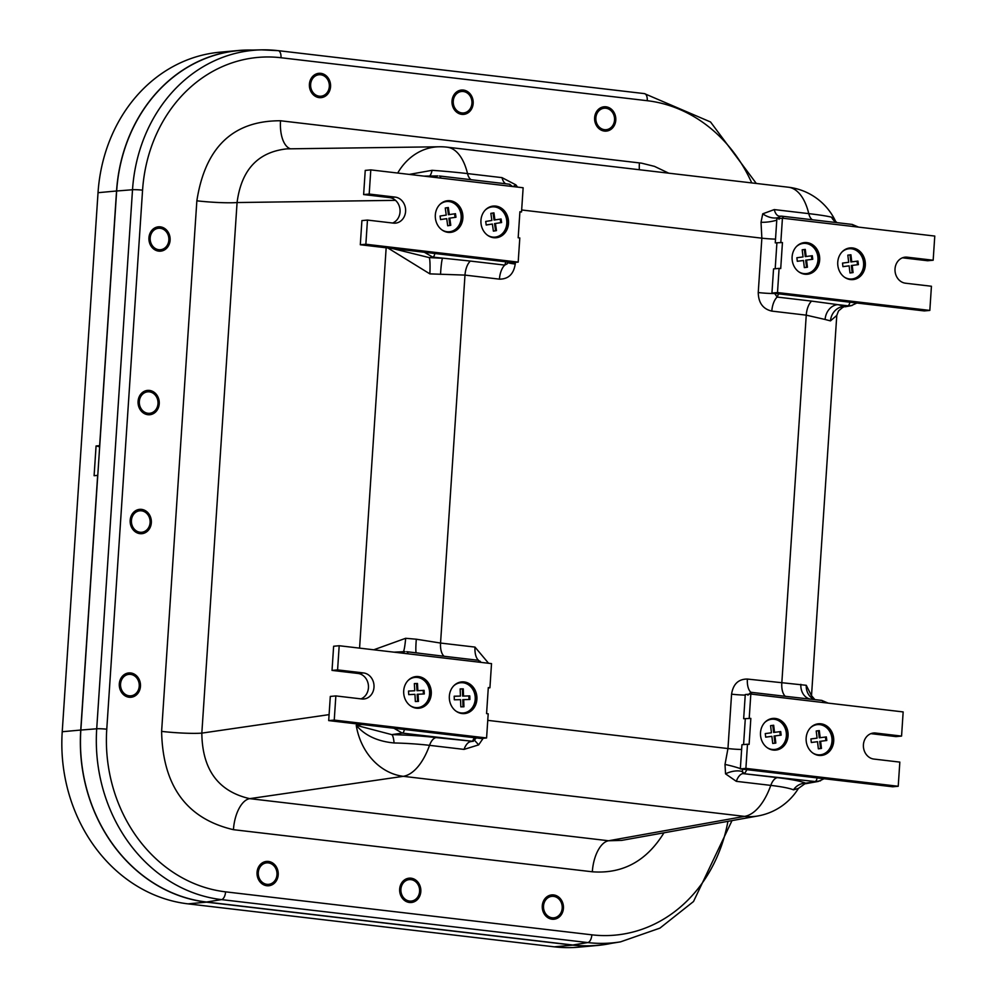 <?xml version="1.0" encoding="UTF-8"?>
<svg xmlns="http://www.w3.org/2000/svg" width="997" height="997" viewBox="0 0 997 997"><rect width="100%" height="100%" fill="white"/><g stroke="black" fill="none" stroke-linecap="round" stroke-linejoin="round"><path stroke-width="1.5" d="M727.922 821.341A148.453 128.825 -95.2 0 1 591.844 934.825L225.584 891.841A148.453 128.825 -95.2 0 1 106.766 729.218L142.571 190.165A148.453 128.825 -95.2 0 1 280.992 57.739A7.478 3.652 -83.3 0 0 278.163 50.648A7.478 3.652 -83.3 0 0 277.914 50.635A155.931 135.305 84.8 0 0 261.6 49.85L246.62 50.174A156.99 136.228 84.8 0 0 116.661 191L80.857 730.053A156.99 136.228 84.8 0 0 206.516 902.023L572.777 945.006A156.99 136.228 84.8 0 0 605.74 944.271L620.533 941.853L659.914 928.132L693.513 901.525L732.01 820.606M139.231 686.198A10.768 9.347 -95.2 0 1 130.881 695.831A10.768 9.347 -95.2 0 1 120.562 684.004A10.768 9.347 -95.2 0 1 128.912 674.371A10.768 9.347 -95.2 0 1 139.231 686.198M150.098 522.627A10.768 9.347 -95.2 0 1 141.748 532.261A10.768 9.347 -95.2 0 1 131.43 520.434A10.768 9.347 -95.2 0 1 139.767 510.8A10.768 9.347 -95.2 0 1 150.098 522.627M158 403.66A10.768 9.347 -95.2 0 1 149.65 413.294A10.768 9.347 -95.2 0 1 139.331 401.467A10.768 9.347 -95.2 0 1 147.668 391.833A10.768 9.347 -95.2 0 1 158 403.66M168.854 240.09A10.768 9.347 -95.2 0 1 160.505 249.724A10.768 9.347 -95.2 0 1 150.186 237.897A10.768 9.347 -95.2 0 1 158.535 228.263A10.768 9.347 -95.2 0 1 168.854 240.09M329.309 86.577A10.768 9.347 -95.2 0 1 320.959 96.211A10.768 9.347 -95.2 0 1 310.64 84.384A10.768 9.347 -95.2 0 1 318.99 74.75A10.768 9.347 -95.2 0 1 329.309 86.577M471.93 103.314A10.768 9.347 -95.2 0 1 463.58 112.948A10.768 9.347 -95.2 0 1 453.261 101.121A10.768 9.347 -95.2 0 1 461.611 91.487A10.768 9.347 -95.2 0 1 471.93 103.314M614.538 120.051A10.768 9.347 -95.2 0 1 606.188 129.685A10.768 9.347 -95.2 0 1 595.87 117.858A10.768 9.347 -95.2 0 1 604.219 108.224A10.768 9.347 -95.2 0 1 614.538 120.051M562.196 908.167A10.768 9.347 -95.2 0 1 553.846 917.801A10.768 9.347 -95.2 0 1 543.527 905.986A10.768 9.347 -95.2 0 1 551.877 896.353A10.768 9.347 -95.2 0 1 562.196 908.167M419.587 891.43A10.768 9.347 -95.2 0 1 411.238 901.064A10.768 9.347 -95.2 0 1 400.906 889.249A10.768 9.347 -95.2 0 1 409.256 879.616A10.768 9.347 -95.2 0 1 419.587 891.43M276.967 874.705A10.768 9.347 -95.2 0 1 268.617 884.339A10.768 9.347 -95.2 0 1 258.298 872.512A10.768 9.347 -95.2 0 1 266.648 862.879A10.768 9.347 -95.2 0 1 276.967 874.705M416.223 652.823A14.967 1.209 95.1 0 1 416.31 639.214L405.667 638.292A14.967 1.458 -85.6 0 1 403.386 651.639M405.667 638.292L373.738 649.795M393.989 652.163L405.069 651.614L400.046 652.873M406.788 651.726L444.089 656.275A14.967 7.315 96.7 0 1 440.549 643.053L416.31 639.214M394.064 742.964A14.967 3.215 91.3 0 0 391.759 734.627L356.228 725.317C364.939 735.524 377.551 741.407 394.064 742.964A50.162 6.019 2.8 0 1 429.533 745.345A14.967 7.315 96.7 0 1 436.1 737.593A62.699 7.515 -177.2 0 0 391.759 734.627L402.302 733.094A3.739 1.832 -83.3 0 0 404.308 729.468M361.911 724.495L356.228 725.317A59.857 50.673 81.7 0 0 403.287 776.327A59.857 29.262 -83.3 0 0 429.533 745.345L464.029 749.395L478.66 744.871L474.834 740.621M393.915 728.246L402.302 733.094L472.541 741.332A3.477 3.016 84.8 0 0 473.263 741.319L436.1 737.593M478.66 744.871L483.171 738.279M488.567 663.267L474.996 647.09A14.967 7.315 -83.3 0 0 478.535 660.313L480.878 662.369M387.895 247.991L429.869 273.876L464.988 275.097L499.435 279.148A14.967 7.315 96.7 0 1 504.781 265.102L505.953 261.575M725.542 773.846L736.297 781.336L770.793 785.387A50.162 6.019 2.8 0 1 793.475 789.836A14.967 14.083 112.5 0 1 805.701 783.193A62.699 7.515 -177.2 0 0 777.361 777.648L742.865 773.597L742.491 771.641A14.967 7.577 -17.8 0 0 725.542 773.846L725.006 764.45L727.96 748.548L487.757 720.357M512.969 186.576A14.967 1.408 142.5 0 0 515.848 184.856L502.014 177.64A14.967 7.315 -83.3 0 0 505.691 183.76M502.014 177.64L467.518 173.59A50.162 2.979 -175.2 0 0 432.1 170.313A14.967 3.278 -86 0 1 429.57 176.02M432.1 170.313L409.281 174.4M423.937 176.12L437.833 175.908L432.81 177.167M517.58 187.112L515.848 184.856M429.869 273.876A14.967 1.408 92.2 0 0 429.258 257.612L392.469 248.527M440.537 274.349A14.967 1.246 93.4 0 1 442.593 258.26L429.258 257.612L432.748 257.101A3.739 1.832 -83.3 0 0 434.767 253.487M474.996 647.09L440.549 643.053L464.988 275.097A14.967 7.315 96.7 0 1 470.347 261.064L432.748 257.101L424.361 252.266M499.435 279.148C508.395 279.16 513.667 274.125 515.237 264.031A14.967 1.346 3.8 0 1 507.772 262.498M836.944 222.643L831.51 217.184A50.162 2.979 -175.2 0 0 808.766 213.632L774.27 209.582L762.742 213.819L761.023 222.269L761.858 238.171L758.243 292.545A14.967 1.346 -176.2 0 0 774.569 293.529L775.703 293.492M849.805 302.191A3.739 1.832 96.7 0 1 847.799 305.805L837.954 304.658A14.967 12.051 -77.8 0 0 825.092 319.476L830.476 320.884A14.967 13.397 106.9 0 1 844.696 306.366L837.954 304.658L811.595 301.106A14.967 7.315 -83.3 0 0 806.249 315.152L825.092 319.476M830.476 320.884L836.782 315.413L811.508 695.781L806.274 685.3L747.376 679.057A14.967 7.315 -83.3 0 0 750.903 692.279L751.85 694.161M836.782 315.413L838.502 310.952L842.278 307.737L844.696 306.366L852.099 305.493M831.51 217.184A14.967 14.145 -75.3 0 0 836.346 222.568M762.742 213.819A14.967 9.596 -151.7 0 0 779.318 217.246L779.878 216.212M761.023 222.269A14.967 4.237 172.3 0 0 776.788 220.125M779.068 219.29L779.318 217.246A3.477 3.016 84.8 0 1 781.424 216.162L782.77 216.673L783.468 218.318M758.243 292.545C758.468 302.851 762.979 309.045 771.815 311.101A14.967 7.315 96.7 0 1 777.162 297.069L774.582 293.367M793.475 789.836L798.423 788.415L805.701 783.193L820.568 780.788M747.065 769.435L744.796 773.286A3.477 3.016 84.8 0 1 742.491 771.641L742.528 769.41A14.967 1.658 14.9 0 0 741.581 769.048M740.347 768.612A14.967 1.658 14.9 0 0 725.006 764.45M806.274 685.3A14.967 13.447 -78.2 0 0 814.462 699.558M800.853 684.341A14.967 12.089 -80.5 0 0 810.162 699.047M771.815 311.101L806.249 315.152L781.81 683.095A14.967 7.315 -83.3 0 0 785.349 696.317L821.59 700.405A3.739 1.832 96.7 0 1 821.702 700.405A3.739 1.832 96.7 0 1 823.073 702.524M747.376 679.057C738.403 679.032 733.144 684.079 731.574 694.174A14.967 1.346 -176.2 0 0 745.233 695.121M744.098 769.348L742.553 769.161M464.029 749.395A14.967 7.315 96.7 0 1 470.596 741.643L472.541 741.332L474.335 737.431M668.75 173.179L654.481 166.374L641.582 163.172L280.531 120.762C233.036 120.612 205.145 147.294 196.858 200.808A29.922 2.679 -176.2 0 0 237.074 202.541C241.336 169.876 257.936 151.993 286.862 148.865L439.278 146.771A59.857 51.046 89.2 0 0 397.716 173.042M781.424 216.162A3.477 3.016 84.8 0 1 781.798 216.175L852.161 224.425A3.739 1.832 96.7 0 1 853.532 226.531M758.019 815.945L621.729 840.384L608.581 840.758L249.711 798.647C218.218 791.406 202.266 769.572 201.83 733.119A29.922 2.679 3.8 0 1 161.614 731.387C162.723 785.997 186.663 818.761 233.435 829.678A29.922 14.631 96.7 0 1 249.711 798.647L403.287 776.327L744.547 816.381A59.857 52.704 79.8 0 0 758.019 815.945A59.857 59.857 0 0 0 798.41 788.44M507.722 262.049L507.336 263.719L504.781 265.102L470.347 261.064M510.863 186.327L509.654 184.233L439.552 176.008M479.258 662.17L478.535 660.313L444.089 656.275M778.669 293.579L777.162 297.069L811.595 301.106M233.435 829.678L592.318 871.789A29.922 14.631 96.7 0 1 608.581 840.758L744.547 816.381A59.857 29.262 96.7 0 0 770.793 785.387A14.967 7.315 96.7 0 1 777.361 777.648M639.401 162.885A29.922 14.631 -83.3 0 0 639.351 169.727M280.531 120.762A29.922 14.631 -83.3 0 0 290.451 148.815M97.768 475.395A14.967 12.986 -95.2 0 1 97.656 475.382L94.104 475.706L96.073 445.971A14.967 12.986 -95.2 0 1 99.663 446.98M96.073 445.971L99.638 445.647A14.967 12.986 -95.2 0 1 99.75 445.659M99.638 445.647L116.549 190.988A157.115 136.34 -95.2 0 1 238.308 50.511A157.115 136.34 -95.2 0 1 252.179 50.049M611.236 943.374A157.115 136.34 -95.2 0 1 597.515 945.455L578.995 947.15A157.115 136.34 -95.2 0 1 554.257 946.826L187.997 903.855A157.115 136.34 -95.2 0 1 62.225 731.736L98.03 192.695A157.115 136.34 -95.2 0 1 219.789 52.205L238.308 50.511M597.515 945.455A157.115 136.34 -95.2 0 1 572.764 945.131L206.504 902.148A157.115 136.34 -95.2 0 1 80.745 730.041L97.656 475.382M605.491 131.143A12.213 10.593 84.8 0 0 614.252 112.835A12.213 10.593 84.8 0 0 595.882 112.86A12.213 10.593 84.8 0 0 605.491 131.143M553.148 919.271A12.213 10.593 84.8 0 0 561.897 900.964A12.213 10.593 84.8 0 0 543.527 900.989A12.213 10.593 84.8 0 0 553.148 919.271M462.882 114.418A12.213 10.593 84.8 0 0 471.631 96.111A12.213 10.593 84.8 0 0 453.261 96.123A12.213 10.593 84.8 0 0 462.882 114.418M410.54 902.534A12.213 10.593 84.8 0 0 419.288 884.227A12.213 10.593 84.8 0 0 400.919 884.252A12.213 10.593 84.8 0 0 410.54 902.534M320.261 97.681A12.213 10.593 84.8 0 0 329.022 79.374A12.213 10.593 84.8 0 0 310.653 79.399A12.213 10.593 84.8 0 0 320.261 97.681M267.919 885.797A12.213 10.593 84.8 0 0 276.68 867.49A12.213 10.593 84.8 0 0 258.298 867.515A12.213 10.593 84.8 0 0 267.919 885.797M159.807 251.194A12.213 10.593 84.8 0 0 168.568 232.887A12.213 10.593 84.8 0 0 150.198 232.899A12.213 10.593 84.8 0 0 159.807 251.194M148.952 414.764A12.213 10.593 84.8 0 0 157.7 396.457A12.213 10.593 84.8 0 0 139.331 396.482A12.213 10.593 84.8 0 0 148.952 414.764M141.051 533.719A12.213 10.593 84.8 0 0 149.799 515.412A12.213 10.593 84.8 0 0 131.43 515.437A12.213 10.593 84.8 0 0 141.051 533.719M130.183 697.302A12.213 10.593 84.8 0 0 138.932 678.994A12.213 10.593 84.8 0 0 120.562 679.019A12.213 10.593 84.8 0 0 130.183 697.302M821.042 755.477A15.902 13.796 84.8 0 0 833.031 741.294A15.902 13.796 84.8 0 0 818.138 723.822M775.404 750.118A15.902 13.796 84.8 0 0 787.393 735.936A15.902 13.796 84.8 0 0 772.501 718.463M833.704 741.232A15.902 13.796 -95.2 0 1 821.378 755.452A15.902 13.796 -95.2 0 1 806.187 740.883A15.902 13.796 -95.2 0 1 818.462 723.785A15.902 13.796 -95.2 0 1 833.704 741.232M788.066 735.873A15.902 13.796 -95.2 0 1 775.741 750.093A15.902 13.796 -95.2 0 1 760.549 735.524A15.902 13.796 -95.2 0 1 772.837 718.426A15.902 13.796 -95.2 0 1 788.066 735.873M747.488 744.223L741.942 744.734L740.335 768.899L892.676 786.783L898.222 786.272L745.893 768.388L747.488 744.223L749.108 744.41L750.841 718.388L743.662 718.712L750.841 718.388M743.588 744.585L745.282 718.899M749.221 718.201L750.828 694.037L903.157 711.92L901.562 736.085L875.628 733.044A13.098 11.366 -95.2 0 0 873.571 733.019A13.098 11.366 -95.2 0 0 863.39 745.906A13.098 11.366 -95.2 0 0 873.895 759.066L899.83 762.107L898.222 786.272M745.893 768.388L740.335 768.899M901.562 736.085L896.004 736.596L870.88 733.642M750.828 694.037L745.27 694.548L743.662 718.712M781.149 735.138L774.083 736.023L781.149 735.138L780.713 731.561L773.647 732.459L772.787 725.367M764.786 722.439A15.167 13.16 -95.2 0 1 782.159 723.498A15.167 13.16 -95.2 0 1 783.991 743.401A15.167 13.16 -95.2 0 1 767.104 747.613M774.532 732.371L773.672 725.243L770.581 725.654L771.441 732.783L765.26 733.593L765.696 737.157L771.877 736.347L765.696 737.119M771.877 736.347L772.737 743.475L775.828 743.064L774.968 735.936M780.265 735.213L779.828 731.686M772.737 743.438L774.943 743.151L774.083 736.023M775.828 743.064L774.943 743.151M826.787 740.484L819.721 741.382L826.787 740.484L826.351 736.92L819.285 737.817L818.425 730.714M810.424 727.798A15.167 13.16 -95.2 0 1 827.797 728.857A15.167 13.16 -95.2 0 1 829.616 748.759A15.167 13.16 -95.2 0 1 812.742 752.959M820.17 737.73L819.31 730.602L816.219 731L817.079 738.129L810.897 738.939L811.334 742.503L817.515 741.693L811.334 742.478M817.515 741.693L818.375 748.834L821.466 748.423L820.606 741.294M825.902 740.572L825.466 737.032M818.375 748.797L820.581 748.51L819.721 741.382M821.466 748.423L820.581 748.51M852.647 279.621A15.902 13.796 84.8 0 0 864.636 265.439A15.902 13.796 84.8 0 0 849.743 247.966M807.009 274.275A15.902 13.796 84.8 0 0 818.998 260.092A15.902 13.796 84.8 0 0 804.105 242.62M865.309 265.389A15.902 13.796 -95.2 0 1 852.983 279.596A15.902 13.796 -95.2 0 1 837.792 265.028A15.902 13.796 -95.2 0 1 850.08 247.929A15.902 13.796 -95.2 0 1 865.309 265.389M819.671 260.03A15.902 13.796 -95.2 0 1 807.346 274.25A15.902 13.796 -95.2 0 1 792.154 259.669A15.902 13.796 -95.2 0 1 804.442 242.583A15.902 13.796 -95.2 0 1 819.671 260.03M779.093 268.38L773.547 268.891L771.94 293.056L924.281 310.927L929.827 310.416L777.498 292.545L779.093 268.38L780.713 268.567L782.446 242.545L775.267 242.869L782.446 242.545M775.192 268.741L776.887 243.056M780.825 242.358L782.433 218.193L934.775 236.065L933.167 260.229L907.233 257.189A13.098 11.366 -95.2 0 0 905.176 257.164A13.098 11.366 -95.2 0 0 894.994 270.062A13.098 11.366 -95.2 0 0 905.5 283.21L931.435 286.251L929.827 310.416M777.498 292.545L771.94 293.056M933.167 260.229L927.609 260.74L902.484 257.799M782.433 218.193L776.875 218.704L775.267 242.869M418.615 708.244A15.902 13.796 84.8 0 0 430.567 691.195A15.902 13.796 84.8 0 0 415.699 676.589M464.253 713.603A15.902 13.796 84.8 0 0 476.205 696.542A15.902 13.796 84.8 0 0 461.337 681.948M403.71 690.771A15.902 13.796 -95.2 0 1 416.036 676.564A15.902 13.796 -95.2 0 1 431.227 691.133A15.902 13.796 -95.2 0 1 418.939 708.219A15.902 13.796 -95.2 0 1 403.71 690.771M449.348 696.13A15.902 13.796 -95.2 0 1 461.673 681.911A15.902 13.796 -95.2 0 1 476.865 696.479A15.902 13.796 -95.2 0 1 464.577 713.578A15.902 13.796 -95.2 0 1 449.348 696.13M360.976 698.872A13.098 11.366 84.8 0 0 368.367 685.026A13.098 11.366 84.8 0 0 357.96 673.449L332.026 670.408L337.584 669.897L363.519 672.938A13.098 11.366 -95.2 0 1 374.025 686.098A13.098 11.366 -95.2 0 1 363.843 698.997A13.098 11.366 -95.2 0 1 361.786 698.972L335.852 695.918L334.244 720.083L486.586 737.967L488.194 713.802L486.573 713.615L488.306 687.594L489.926 687.78L488.281 687.93M337.584 669.897L339.192 645.732L491.521 663.616L489.926 687.78M335.852 695.918L330.306 696.429L328.698 720.594L481.04 738.478L486.586 737.967M339.192 645.732L333.634 646.243L332.026 670.408M334.244 720.083L328.698 720.594M450.22 232.401A15.902 13.796 84.8 0 0 462.172 215.34A15.902 13.796 84.8 0 0 447.304 200.746M495.858 237.76A15.902 13.796 84.8 0 0 507.809 220.698A15.902 13.796 84.8 0 0 492.942 206.105M435.328 214.928A15.902 13.796 -95.2 0 1 447.641 200.709A15.902 13.796 -95.2 0 1 462.832 215.277A15.902 13.796 -95.2 0 1 450.557 232.376A15.902 13.796 -95.2 0 1 435.328 214.928M480.953 220.287A15.902 13.796 -95.2 0 1 493.278 206.067A15.902 13.796 -95.2 0 1 508.47 220.636A15.902 13.796 -95.2 0 1 496.182 237.735A15.902 13.796 -95.2 0 1 480.953 220.287M392.581 223.029A13.098 11.366 84.8 0 0 399.971 209.183A13.098 11.366 84.8 0 0 389.565 197.605L363.631 194.565L369.189 194.054L395.124 197.094A13.098 11.366 -95.2 0 1 405.629 210.255A13.098 11.366 -95.2 0 1 395.448 223.141A13.098 11.366 -95.2 0 1 393.391 223.116L367.457 220.075L365.862 244.24L518.191 262.111L519.798 237.959L518.178 237.76L519.911 211.738L521.531 211.937L519.886 212.087M369.189 194.054L370.797 169.889L523.138 187.76L521.531 211.937M367.457 220.075L361.911 220.586L360.303 244.751L512.645 262.622L518.191 262.111M370.797 169.889L365.238 170.4L363.631 194.565M365.862 244.24L360.303 244.751M417.581 701.427L417.182 694.298L424.298 693.937L424.099 690.36L416.983 690.709L416.584 683.543L414.353 683.643M424.099 690.36L416.983 690.709M407.997 680.577A15.167 13.16 -95.2 0 1 425.358 681.636A15.167 13.16 -95.2 0 1 427.19 701.539A15.167 13.16 -95.2 0 1 410.315 705.739M417.868 690.634L417.469 683.456L416.584 683.543M408.533 691.083L414.752 690.771L408.521 691.046L408.72 694.622L414.951 694.348L415.35 701.527L418.466 701.389L418.067 694.211M414.752 690.771L414.353 683.593L417.469 683.456M423.401 693.974L423.214 690.435M463.057 706.798L462.782 699.695L469.911 699.483L469.774 695.894L462.645 696.105L462.384 688.927L460.153 688.977M469.774 695.894L462.645 696.105M453.635 685.924A15.167 13.16 -95.2 0 1 470.995 686.983A15.167 13.16 -95.2 0 1 472.827 706.898A15.167 13.16 -95.2 0 1 455.941 711.098M463.543 696.018L463.269 688.852L462.384 688.927M454.183 696.28L460.427 696.08L454.183 696.205L454.32 699.794L460.552 699.67L460.826 706.848L463.941 706.786L463.68 699.607M460.427 696.08L460.153 688.915L463.269 688.852M469.014 699.495L468.889 695.981M501.603 222.543L494.562 223.615L501.603 222.543L501.092 218.991L494.051 220.05L493.041 213.009M485.24 210.08A15.167 13.16 -95.2 0 1 502.6 211.14A15.167 13.16 -95.2 0 1 504.432 231.042A15.167 13.16 -95.2 0 1 487.545 235.242M494.936 219.976L493.926 212.872L490.848 213.358L491.857 220.462L485.701 221.459L486.212 225.01L492.368 224.026L486.2 224.948M492.368 224.026L493.39 231.13L496.469 230.631L495.447 223.527M500.718 222.618L500.22 219.128M493.378 231.067L495.571 230.718L494.562 223.615M496.469 230.631L495.571 230.718M455.965 217.259L448.912 218.268L455.965 217.259L455.479 213.694L448.426 214.716L447.466 207.65M439.602 204.721A15.167 13.16 -95.2 0 1 456.962 205.781A15.167 13.16 -95.2 0 1 458.794 225.683A15.167 13.16 -95.2 0 1 441.92 229.896M449.311 214.629L448.338 207.513L445.26 207.987L446.232 215.09L440.063 216.025L440.549 219.589L446.718 218.655L440.549 219.539M446.718 218.655L447.69 225.771L450.769 225.297L449.797 218.181M455.081 217.334L454.595 213.832M447.678 225.721L449.884 225.384L448.912 218.268M450.769 225.297L449.884 225.384M858.392 264.641L851.326 265.526L858.392 264.641L857.956 261.077L850.89 261.962L850.03 254.871M842.029 251.954A15.167 13.16 -95.2 0 1 859.402 253.001A15.167 13.16 -95.2 0 1 861.234 272.916A15.167 13.16 -95.2 0 1 844.347 277.116M851.774 261.887L850.915 254.758L847.824 255.157L848.684 262.286L842.502 263.096L842.939 266.66L849.12 265.85L842.939 266.623M849.12 265.85L849.98 272.979L853.071 272.58L852.211 265.451M857.507 264.716L857.071 261.189M849.98 272.941L852.186 272.655L851.326 265.526M853.071 272.58L852.186 272.655M812.754 259.282L805.688 260.167L812.754 259.282L812.318 255.718L805.252 256.603L804.392 249.512M796.404 246.595A15.167 13.16 -95.2 0 1 813.764 247.655A15.167 13.16 -95.2 0 1 815.596 267.557A15.167 13.16 -95.2 0 1 798.709 271.757M806.137 256.528L805.277 249.4L802.186 249.798L803.046 256.927L796.865 257.737L797.301 261.301L803.482 260.491L797.301 261.264M803.482 260.491L804.342 267.62L807.433 267.221L806.573 260.092M811.87 259.37L811.433 255.83M804.342 267.595L806.548 267.308L805.688 260.167M807.433 267.221L806.548 267.308M572.777 945.006L587.781 942.576A155.931 135.305 84.8 0 0 620.533 941.853M206.516 902.023L221.521 899.606L587.781 942.576A7.478 3.652 96.7 0 0 591.844 934.825M359.568 648.125L386.163 247.779M731.574 694.174L727.96 748.548A14.967 1.346 -176.2 0 0 741.618 749.495M521.655 209.981L761.858 238.171A14.967 1.346 -176.2 0 0 775.516 239.13M515.237 264.031L515.337 262.373M439.278 146.771A59.857 59.857 0 0 1 447.08 147.17A59.857 29.262 -83.3 0 1 467.518 173.59A14.967 7.315 -83.3 0 0 471.195 179.722M507.809 262.061L507.348 263.707M447.08 147.17L788.328 187.212A59.857 29.262 96.7 0 1 808.766 213.632A14.967 7.315 -83.3 0 0 812.443 219.764M774.27 209.582A14.967 7.315 -83.3 0 0 779.38 216.199A14.967 7.315 -83.3 0 0 779.467 216.199M736.297 781.336A14.967 7.315 96.7 0 1 742.865 773.597L815.035 781.523A3.739 1.832 96.7 0 0 817.054 777.909M747.9 695.158L750.903 692.279L785.349 696.317M408.035 653.82A3.739 1.832 -83.3 0 0 406.664 651.702L418.777 653.122M329.097 714.625L201.83 733.119L237.074 202.541L395.522 200.347M440.786 178.102A3.739 1.832 -83.3 0 0 439.428 175.983L509.654 184.233L512.508 186.514M782.072 216.212L852.036 224.412A3.739 1.832 96.7 0 1 852.161 224.425L858.641 227.142M592.318 871.789C622.751 874.045 646.629 861.047 663.952 832.807M196.858 200.808L161.614 731.387M280.992 57.739L647.252 100.709A148.453 128.825 -95.2 0 1 751.75 182.925M106.766 729.218A7.478 0.673 -176.2 0 0 96.709 728.782A155.931 135.305 84.8 0 0 221.521 899.606A7.478 3.652 -83.3 0 0 225.584 891.841M142.571 190.165A7.478 0.673 -176.2 0 0 132.514 189.742L96.709 728.782L80.857 730.053M647.252 100.709A7.478 3.652 -83.3 0 0 644.423 93.618L278.163 50.648L261.6 49.85A155.931 135.305 84.8 0 0 132.514 189.742L116.661 191M756.299 183.46L710.549 121.983L644.423 93.618A7.478 3.652 -83.3 0 0 644.174 93.618M116.549 190.988L98.03 192.695M80.745 730.041L62.225 731.736M206.504 902.148L187.997 903.855M572.764 945.131L554.257 946.826M875.628 733.044L871.54 733.418M907.233 257.189L903.145 257.562M363.519 672.938L357.96 673.449M395.124 197.094L389.565 197.605M779.38 216.199L781.436 216.162M835.199 220.511A59.857 59.857 0 0 0 788.328 187.212M814.898 699.607L811.483 695.644M828.183 703.122L821.74 700.405L810.561 699.121M856.884 303.026L851.114 305.705L845.032 306.802M818.3 781.424L824.12 778.732M805.464 783.742L818.363 781.424M473.226 741.319L476.205 738.029M480.903 662.369L480.255 661.273"/></g></svg>
